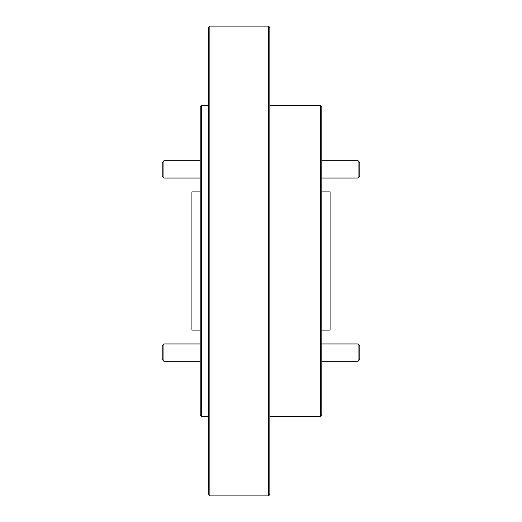 <?xml version="1.0" encoding="UTF-8"?>
<svg xmlns="http://www.w3.org/2000/svg" width="522" height="522" viewBox="0 0 522 522"><rect width="100%" height="100%" fill="white"/><g stroke="black" fill="none" stroke-linecap="round" stroke-linejoin="round"><path stroke-width="0.78" d="M201.583 416.452L200.2 415.068L200.2 106.932L201.583 105.548L201.583 416.452L208.493 416.452M201.583 105.548L208.493 105.548M209.877 495.9L208.493 494.517L208.493 27.483L209.877 26.1L268.465 26.1L268.465 495.9L209.877 495.9L209.877 26.1M268.465 495.9L269.841 494.517L269.841 27.483L268.465 26.1M200.2 191.913L191.913 191.913L191.913 330.087L200.2 330.087M269.841 416.452L320.417 416.452L320.417 105.548L269.841 105.548M321.8 330.087L330.087 330.087L330.087 191.913L321.8 191.913M320.417 416.452L321.8 415.068L321.8 106.932L320.417 105.548M321.8 361.237L358.066 361.237L358.066 343.965L321.8 343.965M358.066 361.237L359.795 359.508L359.795 345.688L358.066 343.965M200.2 160.763L163.934 160.763L163.934 178.035L200.2 178.035M163.934 160.763L162.205 162.492L162.205 176.312L163.934 178.035M321.8 178.035L358.066 178.035L358.066 160.763L321.8 160.763M358.066 178.035L359.795 176.312L359.795 162.492L358.066 160.763M200.2 343.965L163.934 343.965L163.934 361.237L200.2 361.237M163.934 343.965L162.205 345.688L162.205 359.508L163.934 361.237"/></g></svg>
